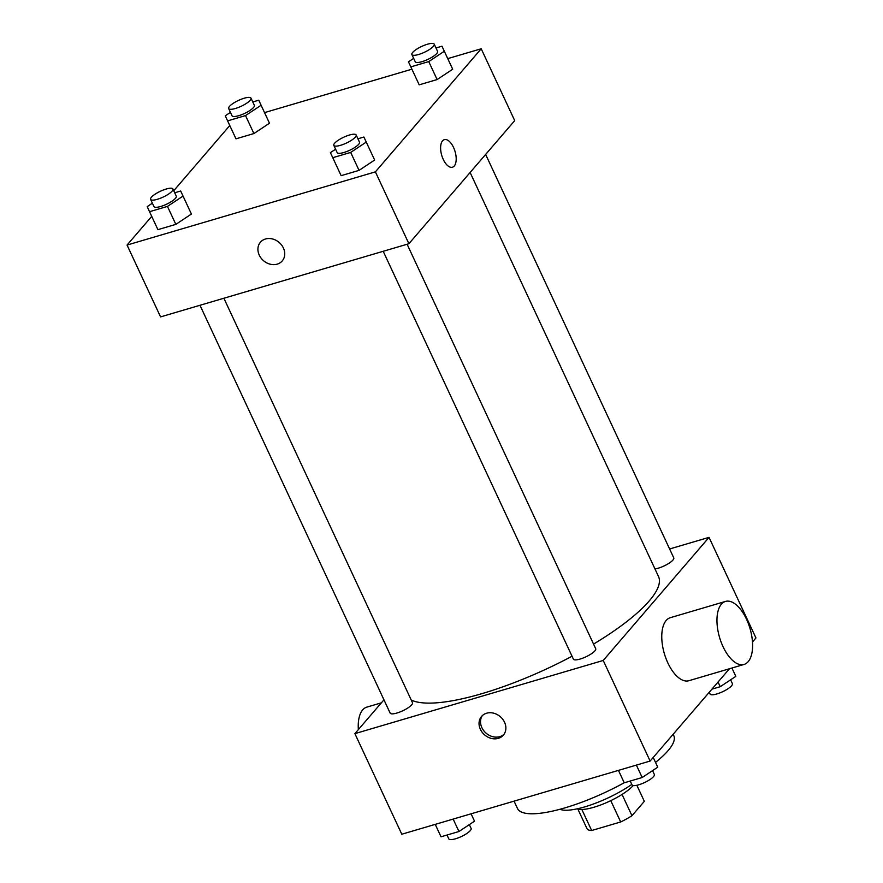 <?xml version="1.0" encoding="UTF-8"?>
<svg xmlns="http://www.w3.org/2000/svg" width="883" height="883" viewBox="0 0 883 883"><rect width="100%" height="100%" fill="white"/><g stroke="black" fill="none" stroke-linecap="round" stroke-linejoin="round"><path stroke-width="1.32" d="M636.842 785.274L644.325 801.322L631.963 815.715A31.799 8.3 -25 0 1 620.694 821.963L591.654 830.517A31.799 8.3 -25 0 1 587.118 828.927L577.813 808.983M581.842 809.479L591.654 830.517M610.76 800.649L620.694 821.963M633.177 785.55A32.848 8.576 155 0 1 593.917 807.25A32.848 8.576 155 0 1 577.372 808.795M622.04 794.435L631.963 815.715M631.798 784.413A49.282 12.87 155 0 1 584.689 806.896A49.282 12.87 155 0 1 559.965 809.27M624.226 782.746A86.236 22.516 155 0 1 564.756 807.923A86.236 22.516 155 0 1 517.471 808.464L514.061 801.146M673.166 734.259L673.773 735.572A86.236 22.516 155 0 1 655.517 762.382M669.612 548.972L709.038 537.361L755.947 637.945L752.471 641.985M729.468 668.751L650.131 761.047L401.798 834.225L354.889 733.641L383.962 699.822M709.038 537.361L603.221 660.462L650.131 761.047M603.221 660.462L354.889 733.641M480.385 729.347A14.371 12.009 40.7 0 1 481.555 716.422A14.371 12.009 40.7 0 1 500.286 716.676A14.371 12.009 40.7 0 1 503.354 735.153A14.371 12.009 40.7 0 1 480.385 729.347M411.224 699.998A139.613 36.457 -25 0 0 572.041 656.246M593.553 644.093A139.613 36.457 -25 0 0 658.497 576.489L470.12 172.505M654.976 568.95A12.318 3.212 -25 0 0 667.736 564.027A12.318 3.212 -25 0 0 673.773 557.89L485.639 154.437M383.2 251.291L573.376 659.115A12.318 3.212 -25 0 0 585.904 656.831A12.318 3.212 -25 0 0 595.705 648.707L407.107 244.249M199.988 305.286L390.154 713.111A12.318 3.212 -25 0 0 402.681 710.815A12.318 3.212 -25 0 0 412.482 702.702L223.885 298.244M744.06 664.446L688.872 680.716A32.848 15.861 -106.4 0 1 664.369 653.685A32.848 15.861 -106.4 0 1 670.296 617.692L725.484 601.433A32.848 15.861 -106.4 0 1 748.42 623.751A32.848 15.861 -106.4 0 1 748.177 661.676A32.848 15.861 -106.4 0 1 744.06 664.446A32.848 15.861 -106.4 0 1 719.557 637.427A32.848 15.861 -106.4 0 1 725.484 601.433M381.368 702.835L366.776 707.14A32.848 15.861 73.6 0 0 362.659 709.91A32.848 15.861 73.6 0 0 358.355 729.601M504.05 734.259A14.371 12.009 40.7 0 1 481.864 727.625A14.371 12.009 40.7 0 1 482.35 715.605M447.758 58.62L481.202 48.775L514.712 120.618L408.895 243.719L160.563 316.898L127.053 245.055L151.721 216.357M481.202 48.775L375.396 171.865L408.895 243.719M375.396 171.865L127.053 245.055M282.229 260.938A14.371 12.009 40.7 0 1 259.26 255.121A14.371 12.009 40.7 0 1 260.43 242.207A14.371 12.009 40.7 0 1 279.16 242.461A14.371 12.009 40.7 0 1 282.229 260.938A14.371 12.009 40.7 0 1 259.26 255.132A14.371 12.009 40.7 0 1 260.43 242.196M435.992 47.969L441.975 46.203L452.692 69.227L437.118 79.558L419.193 84.834L437.118 79.558L452.692 69.227L444.315 51.258L428.741 61.589L410.827 66.876L408.476 61.821L413.663 58.377M174.713 192.781L180.684 191.015L191.412 214.039L175.838 224.37L157.914 229.646L175.838 224.37L191.412 214.039L183.035 196.07L167.461 206.412L149.536 211.688L147.185 206.633L152.373 203.189M264.547 112.616L411.897 69.194M173.752 190.728L229.779 125.541M357.924 138.786L363.906 137.031L374.635 160.044L359.05 170.375L341.136 175.662L359.05 170.375L374.635 160.044L366.257 142.086L350.683 152.417L332.759 157.693L330.408 152.649L335.595 149.205M252.77 101.964L258.752 100.198L269.481 123.212L253.907 133.554L235.982 138.83L253.907 133.554L269.481 123.212L261.103 105.254L245.529 115.585L227.604 120.872L225.253 115.816L230.441 112.373M444.337 139.646A14.371 6.943 -106.4 0 1 454.37 149.415A14.371 6.943 -106.4 0 1 454.259 166.004A14.371 6.943 -106.4 0 1 452.46 167.218A14.371 6.943 -106.4 0 1 441.743 155.397A14.371 6.943 -106.4 0 1 444.337 139.646A14.371 6.943 -106.4 0 1 454.37 149.415A14.371 6.943 -106.4 0 1 454.27 166.004A14.371 6.943 -106.4 0 1 452.46 167.218M258.752 100.198L261.103 105.254M228.664 108.554L232.008 115.739A12.318 3.212 -25 0 0 244.536 113.454A12.318 3.212 -25 0 0 254.348 105.331L250.993 98.145A12.318 3.212 -25 0 0 241.401 99.183A12.318 3.212 -25 0 0 229.481 106.402A12.318 3.212 -25 0 0 228.664 108.554A12.318 3.212 -25 0 0 241.191 106.269A12.318 3.212 -25 0 0 250.993 98.145M245.529 115.585L253.907 133.554M227.604 120.872L235.982 138.83M267.13 118.167L269.481 123.212M441.975 46.203L444.315 51.258M411.875 54.558L415.231 61.744A12.318 3.212 -25 0 0 427.758 59.459A12.318 3.212 -25 0 0 437.56 51.335L434.215 44.15A12.318 3.212 -25 0 0 424.624 45.188A12.318 3.212 -25 0 0 412.703 52.406A12.318 3.212 -25 0 0 411.875 54.558A12.318 3.212 -25 0 0 424.403 52.274A12.318 3.212 -25 0 0 434.215 44.15M428.741 61.589L437.118 79.558M410.827 66.876L419.193 84.834M450.352 64.172L452.692 69.227M180.684 191.015L183.035 196.07M150.596 199.37L153.951 206.556A12.318 3.212 -25 0 0 166.468 204.271A12.318 3.212 -25 0 0 176.28 196.147L172.925 188.962A12.318 3.212 -25 0 0 163.344 190A12.318 3.212 -25 0 0 151.412 197.218A12.318 3.212 -25 0 0 150.596 199.37A12.318 3.212 -25 0 0 163.123 197.086A12.318 3.212 -25 0 0 172.925 188.962M167.461 206.412L175.838 224.37M149.536 211.688L157.914 229.646M189.061 208.984L191.412 214.039M363.906 137.031L366.257 142.086M333.818 145.386L337.163 152.571A12.318 3.212 -25 0 0 349.69 150.276A12.318 3.212 -25 0 0 359.491 142.152L356.147 134.967A12.318 3.212 -25 0 0 346.555 136.015A12.318 3.212 -25 0 0 334.635 143.223A12.318 3.212 -25 0 0 333.818 145.386A12.318 3.212 -25 0 0 346.335 143.09A12.318 3.212 -25 0 0 356.147 134.967M350.683 152.417L359.05 170.375M332.759 157.693L341.136 175.662M372.284 154.989L374.635 160.044M731.93 668.023L735.815 676.367L720.23 686.698L711.941 689.148M731.919 668.023L735.815 676.367M718.056 682.029L720.23 686.698M709.248 692.272L710.075 694.038A12.318 3.212 -25 0 0 722.592 691.742A12.318 3.212 -25 0 0 732.404 683.63L730.627 679.811M474.524 821.179L471.092 813.806L474.524 821.179L458.95 831.51L441.025 836.797L435.242 824.38M453.167 819.093L458.95 831.51M447.008 835.031L448.785 838.85A12.318 3.212 -25 0 0 461.312 836.554A12.318 3.212 -25 0 0 471.125 828.442L469.337 824.623M657.747 767.184L653.21 757.471L657.747 767.184L642.173 777.515L624.248 782.802L618.453 770.384M636.378 765.097L642.173 777.515M630.23 781.036L632.007 784.855A12.318 3.212 -25 0 0 644.535 782.57A12.318 3.212 -25 0 0 654.336 774.446L652.559 770.627"/></g></svg>
